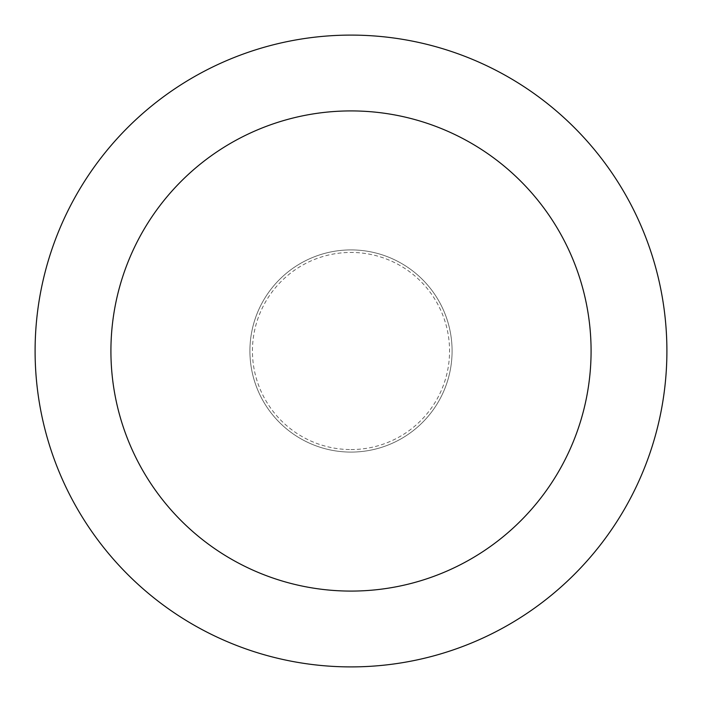 <?xml version="1.0" encoding="UTF-8"?>
<svg xmlns="http://www.w3.org/2000/svg" width="702" height="702" viewBox="0 0 702 702"><rect width="100%" height="100%" fill="white"/><g stroke="black" fill="none" stroke-linecap="round" stroke-linejoin="round"><path stroke-width="0.53" stroke-dasharray="3.51 2.63" d="M351 249.912A101.088 101.088 0 0 0 249.912 351A101.088 101.088 0 0 0 351 452.088A101.088 101.088 0 0 0 452.088 351A101.088 101.088 0 0 0 351 249.912A101.088 101.088 0 0 0 249.912 351A101.088 101.088 0 0 0 351 452.088A101.088 101.088 0 0 0 452.088 351A101.088 101.088 0 0 0 351 249.912A101.088 101.088 0 0 0 249.912 351A101.088 101.088 0 0 0 351 452.088A101.088 101.088 0 0 0 452.088 351A101.088 101.088 0 0 0 351 249.912A101.088 101.088 0 0 0 249.912 351A101.088 101.088 0 0 0 351 452.088A101.088 101.088 0 0 0 452.088 351A101.088 101.088 0 0 0 351 249.912M351 449.561A98.561 98.561 0 0 0 449.561 351A98.561 98.561 0 0 0 351 252.439A98.561 98.561 0 0 0 252.439 351A98.561 98.561 0 0 0 351 449.561M351 666.9A315.9 315.9 0 0 0 666.9 351A315.9 315.9 0 0 0 351 35.1A315.9 315.9 0 0 0 35.1 351A315.9 315.9 0 0 0 351 666.9"/><path stroke-width="1.05" d="M351 591.084A240.084 240.084 0 0 0 591.084 351A240.084 240.084 0 0 0 351 110.916A240.084 240.084 0 0 0 110.916 351A240.084 240.084 0 0 0 351 591.084M351 666.9A315.9 315.9 0 0 0 666.9 351A315.9 315.9 0 0 0 351 35.1A315.9 315.9 0 0 0 35.1 351A315.9 315.9 0 0 0 351 666.9"/></g></svg>
